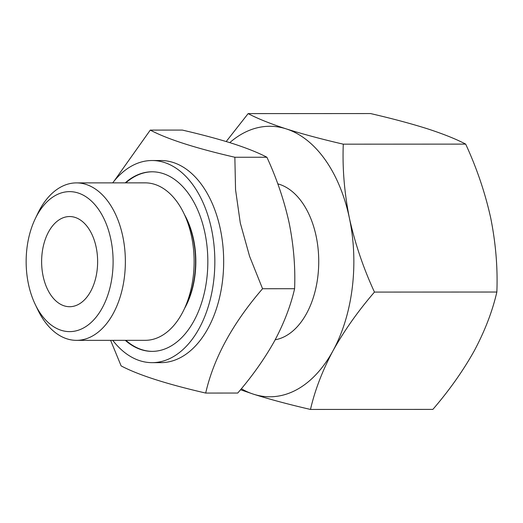 <?xml version="1.0" encoding="UTF-8"?>
<svg xmlns="http://www.w3.org/2000/svg" width="523" height="523" viewBox="0 0 523 523"><rect width="100%" height="100%" fill="white"/><g stroke="black" fill="none" stroke-linecap="round" stroke-linejoin="round"><path stroke-width="0.78" d="M229.774 142.629A135.254 84.013 90 0 1 286.244 128.893A135.254 84.013 90 0 1 349.403 218.13A135.254 84.013 90 0 1 333.001 350.77C344.16 330.771 357.974 311.211 374.455 292.089C363.354 268.051 355.006 243.404 349.403 218.13C344.356 192.856 342.317 168.203 343.284 144.171C321.704 139.183 302.693 134.091 286.244 128.893C270.286 123.69 257.584 118.59 248.144 113.609L370.539 113.556C392.119 118.538 411.13 123.631 427.572 128.828C443.53 134.038 456.233 139.131 465.679 144.113C476.78 168.144 485.128 192.797 490.731 218.065C495.778 243.345 497.818 267.998 496.85 292.03C492.45 311.192 484.945 330.745 474.328 350.704C463.175 370.702 449.355 390.263 432.881 409.391L310.485 409.444C314.885 390.289 322.39 370.729 333.001 350.77A135.254 84.013 90 0 1 253.446 394.172A135.254 84.013 90 0 1 241.338 388.739M240.515 389.74L253.446 394.172C269.914 399.376 288.925 404.469 310.485 409.444M248.144 113.609L226.211 141.537M205.696 393.061L237.743 393.041C252.4 376.011 264.684 358.621 274.588 340.878C284.009 323.149 290.683 305.765 294.606 288.722C295.469 267.358 293.658 245.437 289.167 222.981C284.185 200.512 276.759 178.598 266.9 157.24C258.467 152.801 247.176 148.277 233.029 143.655C218.411 139.04 201.512 134.516 182.331 130.077L150.284 130.096C167.347 139.131 195.537 148.186 234.853 157.253L235.553 189.718L240.292 223.001L249.589 256.309L262.559 288.735C232.604 323.423 213.652 358.196 205.696 393.061C166.53 384.032 138.34 374.978 121.127 365.897L110.608 340.336M110.804 239.168A69.997 43.481 90 0 1 90.159 323.345A69.997 43.481 90 0 1 35.185 304.321A69.997 43.481 90 0 1 35.146 218.96A69.997 43.481 90 0 1 76.724 192.575A69.997 43.481 90 0 1 110.804 239.168M35.146 218.96L37.689 213.639A78.731 48.901 90 0 1 76.436 182.893A78.731 48.901 90 0 1 122.781 236.357A78.731 48.901 90 0 1 76.508 340.349A78.731 48.901 90 0 1 37.734 309.649L35.185 304.321M96.147 247.157A45.083 28.007 90 0 1 69.651 306.713A45.083 28.007 90 0 1 41.624 261.637A45.083 28.007 90 0 1 69.605 216.542A45.083 28.007 90 0 1 96.147 247.157M277.791 183.854A78.731 48.901 90 0 1 316.154 236.272A78.731 48.901 90 0 1 275.176 339.793M112.674 182.88A101.063 62.773 90 0 1 152.023 160.522L160.855 160.522A101.063 62.773 90 0 1 220.353 229.152A101.063 62.773 90 0 1 160.953 362.648L152.121 362.655A101.063 62.773 90 0 1 112.746 340.336M114.047 181.148L150.284 130.096M152.023 160.522A101.063 62.773 90 0 1 211.521 229.159A101.063 62.773 90 0 1 152.121 362.655M125.213 182.873A89.793 55.778 90 0 1 152.03 171.792A89.793 55.778 90 0 1 204.885 232.774A89.793 55.778 90 0 1 152.115 351.378A89.793 55.778 90 0 1 125.285 340.329M152.409 351.378A89.793 55.778 90 0 1 125.873 340.329M125.801 182.873A89.793 55.778 90 0 1 152.324 171.799M184.456 214.593A69.507 43.174 90 0 1 193.543 239.286A69.507 43.174 90 0 1 184.501 308.55M76.436 182.893L145.191 182.86A78.731 48.901 90 0 1 183.965 213.567L186.515 218.889A69.997 43.481 90 0 1 193.242 239.129A69.997 43.481 90 0 1 186.554 304.255L184.011 309.577A78.731 48.901 90 0 1 145.263 340.323L76.508 340.349M183.965 213.567A78.731 48.901 90 0 1 191.536 236.331A78.731 48.901 90 0 1 184.011 309.577M234.853 157.253L266.9 157.24M262.559 288.735L294.606 288.722M465.679 144.113L343.284 144.171M496.85 292.03L374.455 292.089"/></g></svg>
